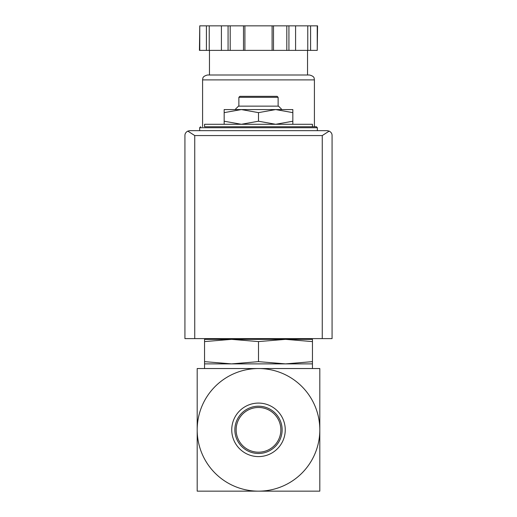 <?xml version="1.0" encoding="UTF-8"?>
<svg xmlns="http://www.w3.org/2000/svg" width="517" height="517" viewBox="0 0 517 517"><rect width="100%" height="100%" fill="white"/><g stroke="black" fill="none" stroke-linecap="round" stroke-linejoin="round"><path stroke-width="0.78" d="M319.81 429.84L319.81 368.537L258.5 368.537A61.31 61.31 0 0 1 319.81 429.84A61.31 61.31 0 0 1 258.5 491.15A61.31 61.31 0 0 1 197.19 429.84A61.31 61.31 0 0 1 258.5 368.537L197.19 368.537L197.19 491.15L319.81 491.15L319.81 429.84M224.165 124.287L224.165 121.217L241.336 124.287L258.5 121.217L275.664 124.287L292.835 121.217L292.835 124.287M204.551 341.588L204.551 339.352L231.526 339.352L204.551 341.588L204.551 361.642L231.526 363.878L258.5 361.642L258.5 341.588L231.513 339.352L285.474 339.352L258.5 341.588M312.449 339.352L312.449 341.588L285.474 339.352L312.449 339.352M258.5 361.642L285.474 363.878L204.551 363.878L204.551 361.642M312.449 361.642L312.449 363.878L285.474 363.878L312.449 361.642L312.449 341.588M236.14 429.84A22.36 22.36 0 0 1 269.68 410.479A22.36 22.36 0 0 1 269.68 449.202A22.36 22.36 0 0 1 236.14 429.84M234.86 429.84A23.64 23.64 0 0 1 270.32 409.374A23.64 23.64 0 0 1 270.32 450.313A23.64 23.64 0 0 1 234.86 429.84M231.745 429.84A26.755 26.755 0 0 1 271.877 406.672A26.755 26.755 0 0 1 271.877 453.008A26.755 26.755 0 0 1 231.745 429.84M312.449 491.15L280.569 491.15M236.431 491.15L204.551 491.15M312.449 126.736L312.449 124.287L204.551 124.287L204.551 126.736L316.372 126.736L204.551 126.736M224.165 112.635L224.165 109.572L241.336 109.572L224.165 112.635L224.165 121.217M292.835 109.572L292.835 112.635L275.664 109.572L258.5 112.635L241.329 109.572L292.835 109.572M292.835 121.217L292.835 112.635M258.5 121.217L258.5 112.635M238.88 97.312L278.12 97.312L277.138 96.33L239.862 96.33L238.88 97.312L238.88 106.14M281.946 109.572L278.508 106.14L238.492 106.14L235.054 109.572M329.193 131.105L327.164 130.659L189.836 130.659L187.807 131.105L194.741 135.564L194.741 338.616L332.069 338.616L332.069 135.564C332.121 133.683 331.164 132.197 329.193 131.105L322.259 135.564L322.259 338.616M187.807 131.105C185.836 132.197 184.879 133.683 184.931 135.564L184.931 338.616L194.741 338.616M317.244 50.375L317.567 25.85L310.588 25.85L310.588 50.375L317.244 50.375L317.244 25.85M199.756 50.375L199.756 25.85L199.433 50.375L310.588 50.375M307.544 50.375L307.544 74.997L209.456 74.997L209.456 50.375M202.586 79.896L314.414 79.896C313.942 78.558 315.202 76.535 309.509 74.997L207.491 74.997C201.798 76.535 203.058 78.558 202.586 79.896L202.586 126.736M307.77 50.375L307.77 25.85L310.588 25.85M295.588 50.375L295.588 25.85L307.77 25.85M273.499 50.375L273.499 25.85L295.588 25.85M272.091 50.375L272.091 25.85L273.499 25.85M244.909 50.375L244.909 25.85L272.091 25.85M243.501 50.375L243.501 25.85L244.909 25.85M221.412 50.375L221.412 25.85L243.501 25.85M209.23 50.375L209.23 25.85L221.412 25.85M206.412 50.375L206.412 25.85L209.23 25.85M199.756 25.85L206.412 25.85M316.372 126.736L317.354 127.718L199.646 127.718L200.628 126.736M322.259 135.564L194.741 135.564M288.932 50.375L288.932 25.85M286.806 50.375L286.806 25.85M230.194 50.375L230.194 25.85M228.068 50.375L228.068 25.85M295.97 339.352L297.378 338.616M219.622 338.616L221.03 339.352M204.551 363.878L204.551 368.537M312.449 363.878L312.449 368.537M199.646 127.718L199.646 130.659M317.354 127.718L317.354 130.659M278.12 97.312L278.12 106.14M314.414 79.896L314.414 126.736"/></g></svg>
